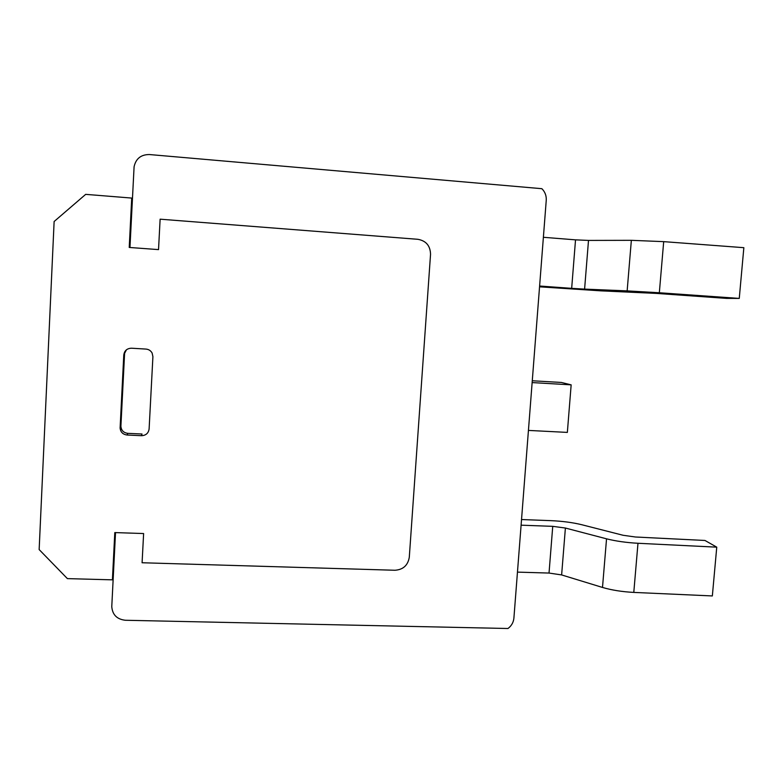 <?xml version="1.0" encoding="UTF-8"?>
<svg xmlns="http://www.w3.org/2000/svg" width="783" height="783" viewBox="0 0 783 783"><rect width="100%" height="100%" fill="white"/><g stroke="black" fill="none" stroke-linecap="round" stroke-linejoin="round"><path stroke-width="1.17" d="M129.958 247.506L134.089 166.73C135.88 158.616 140.989 154.545 149.406 154.545L541.875 188.693C545.037 191.884 546.495 195.75 546.25 200.282L513.902 618.1C513.472 622.377 511.495 625.852 507.981 628.504L125.388 620.263C116.951 619.314 112.419 614.763 111.773 606.61L115.522 532.597M120.68 430.67L124.673 351.89M532.137 382.584L571.159 384.854L567.352 432.402L528.437 430.415M571.159 384.854L561.362 382.456L532.274 380.763M543.382 237.288L575.525 239.852L571.668 288.35L539.614 286.02M588.503 240.42L631.352 240.322L627.144 290.885L584.598 289.113L588.503 240.42L575.525 239.852M539.546 286.823L600.825 290.845L656.134 293.4L726.663 298.392L739.26 298.411L659.335 292.754L663.69 241.644L631.352 240.322M663.69 241.644L743.85 247.682L739.26 298.411M627.144 290.885L659.335 292.754M571.668 288.35L584.598 289.113M565.395 528.036L552.739 526.342L549.03 573.058L561.626 574.928L565.395 528.036L606.541 538.821L602.499 587.446L561.626 574.928M521.537 519.54L550.831 520.646C562.39 521.155 572.706 522.515 581.779 524.727L623.121 535.278L635.414 537.001L704.964 540.466L716.758 547.16L712.344 595.941L633.79 592.408L637.979 543.275C626.175 542.619 615.692 541.131 606.541 538.821M602.499 587.446C611.592 590.128 622.025 591.782 633.79 592.408M549.03 573.058L517.465 572.119M637.979 543.275L716.758 547.16M521.096 525.178L552.739 526.342M132.405 199.176L131.72 198.07L85.69 194.36L54.125 221.511L39.15 549.578L67.397 578.617L112.409 579.841L113.29 576.513M112.409 579.841L114.798 532.577L143.622 533.546L142.085 562.752L394.955 570.259C403.137 569.691 407.914 565.355 409.294 557.251L430.542 254.338C430.327 245.813 426.109 240.802 417.887 239.304L160.124 219.181L158.528 249.611L129.224 247.448L131.72 198.07M145.981 349.081C148.741 349.335 150.786 350.667 152.127 353.055L152.91 356.666L149.113 428.957C148.447 433.234 145.902 435.475 141.469 435.7L127.071 435.015C122.872 434.448 120.553 432.108 120.102 428.007L123.783 354.963C124.458 350.627 127.022 348.386 131.505 348.21L145.981 349.081M126.415 349.825L123.783 354.963M120.895 426.451L120.915 426.422C121.345 430.474 123.645 432.784 127.795 433.342L142.026 434.017L141.469 435.7M120.112 427.557L120.915 425.962M127.071 435.015L127.795 433.342M120.102 428.007L120.915 426.422"/></g></svg>
